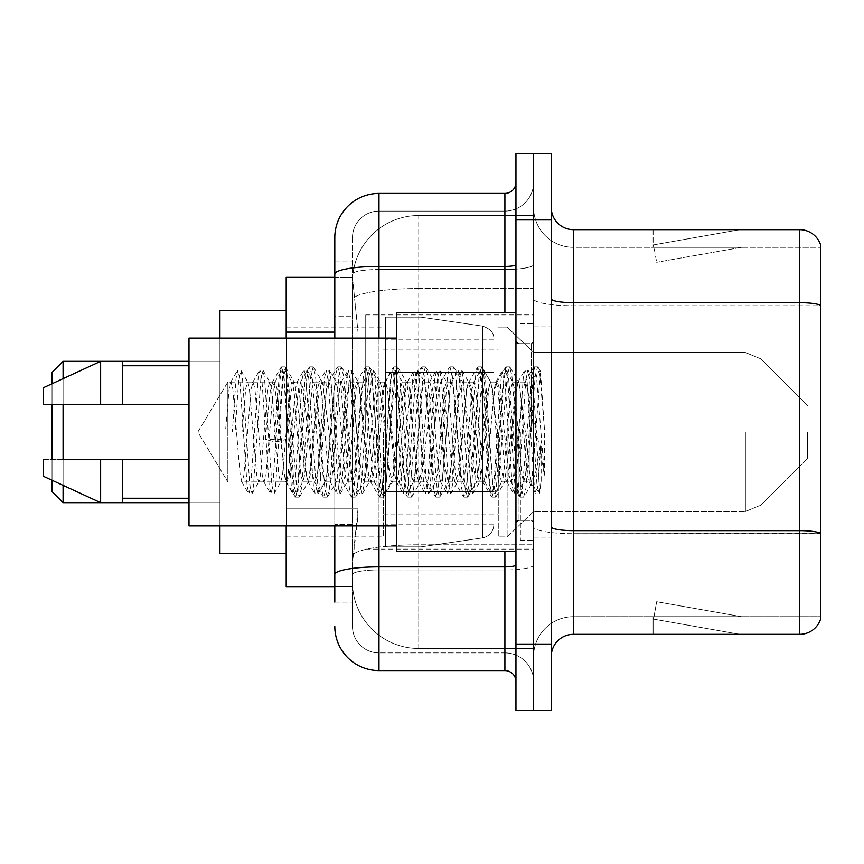 <?xml version="1.0" encoding="UTF-8"?>
<svg xmlns="http://www.w3.org/2000/svg" width="864" height="864" viewBox="0 0 864 864"><rect width="100%" height="100%" fill="white"/><g stroke="black" fill="none" stroke-linecap="round" stroke-linejoin="round"><path stroke-width="0.65" stroke-dasharray="4.32 3.24" d="M533.617 432L533.617 314.917L533.617 432M365.731 432L365.731 314.917L365.731 432M334.8 277.366L352.62 277.366L352.566 278.273A66.269 66.269 0 0 1 418.748 215.514L533.617 215.514L418.748 215.514L418.748 288.533L418.748 215.514A66.269 66.269 0 0 0 352.566 278.273L352.62 277.366L286.2 277.366L286.2 508.853L358.009 508.853L357.577 520.366L352.739 560.131L358.009 508.853L358.009 332.132L358.009 508.853L286.2 508.853L286.2 586.634L352.62 586.634L352.469 582.217A66.269 66.269 0 0 0 418.748 648.486L533.617 648.486L533.617 544.784L533.617 648.486L418.748 648.486L418.748 544.784L418.748 648.486A66.269 66.269 0 0 1 352.469 582.217L352.469 568.739L352.62 586.634L334.8 586.634M352.739 560.131L352.469 568.739L352.739 560.131M529.2 432L529.2 469.735L525.334 432L519.059 382.698L518.324 382.061L525.334 382.061L527.677 388.757L529.232 400.345L529.2 432L532.969 378.659L539.708 492.437L541.156 480.892L541.156 440.748C537.516 470.048 533.531 483.775 529.2 481.939L529.2 432L525.517 475.243L523.681 481.939L521.834 475.243L514.469 388.757L512.633 382.061L510.786 388.757L503.431 475.243L501.584 481.939L499.748 475.243L492.383 388.757L490.536 382.061L488.7 388.757L481.334 475.243L479.498 481.939L477.652 475.243L470.286 388.757L468.45 382.061L466.614 388.757L459.248 475.243L457.402 481.939L455.566 475.243L448.2 388.757L446.364 382.061L444.517 388.757L437.152 475.243L435.316 481.939L433.469 475.243L426.114 388.757L424.267 382.061L422.431 388.757L415.066 475.243L413.219 481.939L411.383 475.243L404.017 388.757L402.181 382.061L400.334 388.757L392.969 475.243L391.597 481.54L391.133 481.939L389.286 475.243L381.931 388.757L380.084 382.061L378.248 388.757L370.883 475.243L369.036 481.939L367.2 475.243L359.834 388.757L357.998 382.061L356.152 388.757L348.786 475.243L346.95 481.939L345.114 475.243L337.748 388.757L335.902 382.061L334.066 388.757L326.7 475.243L324.864 481.939L323.017 475.243L315.652 388.757L313.816 382.061L311.969 388.757L304.614 475.243L302.767 481.939L300.931 475.243L293.566 388.757L292.183 382.46L291.719 382.061L289.883 388.757L286.2 432L286.2 324.864L286.2 539.136L286.2 432L286.2 539.136L286.2 432L286.2 539.136L286.2 432L286.2 539.136L286.2 432L286.2 539.136L286.2 432L282.517 475.243L280.681 481.939L278.834 475.243L271.469 388.757L270.097 382.46L269.633 382.061L267.786 388.757L260.431 475.243L259.049 481.54L258.584 481.939L256.748 475.243L249.383 388.757L248 382.46L247.536 382.061L245.7 388.757L242.017 432L227.848 432L227.848 382.061L227.848 481.939L227.848 432L225.45 432L242.017 432M533.617 215.514L533.617 288.533L533.617 215.514M533.617 544.784L533.617 288.533L533.617 544.784L418.748 544.784A66.269 11.513 180 0 0 353.268 554.515A66.269 11.513 180 0 1 418.748 544.784L533.617 544.784M352.566 278.273L358.009 332.132L352.566 278.273A66.269 66.269 0 0 1 418.748 215.514M286.2 525.884L286.2 338.116M334.8 602.1L352.469 602.1L352.469 261.9L352.469 602.1L334.8 602.1L334.8 524.318L334.8 574.549A44.183 7.668 180 0 1 378.983 566.87L504.9 566.87L504.9 670.583A11.048 11.048 0 0 1 515.948 681.631L515.948 182.369L515.948 681.631M334.8 626.4A44.183 44.183 0 0 0 378.983 670.583L378.983 652.914A26.514 26.514 0 0 1 352.469 626.4L352.469 274.115L352.469 626.4A26.514 26.514 0 0 0 378.983 652.914L504.9 652.914L504.9 582.217L504.9 652.914L378.983 652.914L378.983 569.938L504.9 569.938L504.9 582.217L504.9 569.938A28.717 4.99 0 0 0 533.617 564.959L533.617 264.524L533.617 564.959A28.717 4.99 0 0 1 504.9 569.938L504.9 269.503L504.9 569.938L378.983 569.938L378.983 211.086L504.9 211.086A28.717 28.717 0 0 0 533.617 182.369L533.617 264.524L533.617 182.369A28.717 28.717 0 0 1 504.9 211.086L504.9 269.503L504.9 211.086A28.717 28.717 0 0 0 533.617 182.369M515.948 432L515.948 551.286L515.948 432M515.948 219.931L515.948 153.652L533.617 153.652L533.617 219.931L533.617 153.652L551.286 153.652L551.286 219.931L533.617 219.931L533.617 644.069L533.617 219.931L515.948 219.931L515.948 644.069L533.617 644.069L533.617 710.348L533.617 644.069L551.286 644.069L551.286 219.931M551.286 644.069L551.286 710.348L515.948 710.348L515.948 644.069M352.469 237.6A26.514 26.514 0 0 1 378.983 211.086A26.514 26.514 0 0 0 352.469 237.6L352.469 274.115L352.469 237.6A26.514 26.514 0 0 1 378.983 211.086L378.983 193.417A44.183 44.183 0 0 0 334.8 237.6A44.183 44.183 0 0 1 378.983 193.417L504.9 193.417A11.048 11.048 0 0 0 515.948 182.369A11.048 11.048 0 0 1 504.9 193.417L504.9 566.87A11.048 1.922 -0 0 0 515.948 564.959M378.983 670.583L504.9 670.583M334.8 316.667L334.8 524.318L334.8 261.9L334.8 316.667L352.469 316.667L334.8 316.667M334.8 261.9L352.469 261.9L334.8 261.9L334.8 574.549M334.8 525.884L334.8 338.116M378.983 211.086L504.9 211.086M533.617 681.631A28.717 28.717 0 0 0 504.9 652.914A28.717 28.717 0 0 1 533.617 681.631A28.717 28.717 0 0 0 504.9 652.914M551.286 432L551.286 325.966L551.286 432M520.366 432L520.366 540.248L520.366 432M533.617 545.994L533.617 298.836L533.617 545.994M551.286 526.813L551.286 298.836L551.286 526.813A22.086 3.834 0 0 0 573.383 530.647L799.589 530.647A22.086 3.834 180 0 1 820.8 533.412L573.383 533.714L573.383 616.68A39.766 39.766 0 0 0 533.617 656.446A39.766 39.766 0 0 1 573.383 616.68L820.8 616.68L820.8 245.549A22.086 22.086 0 0 0 799.589 229.651L799.589 634.349A22.086 22.086 0 0 0 820.8 618.451L820.8 545.994L820.8 616.68L573.383 616.68L573.383 229.651A22.086 22.086 0 0 1 551.286 207.554L551.286 298.836L551.286 207.554M533.617 207.554L533.617 298.836L533.617 207.554A39.766 39.766 0 0 0 573.383 247.32A39.766 39.766 0 0 1 533.617 207.554A39.766 39.766 0 0 0 573.383 247.32L573.383 533.714A39.766 6.901 0 0 1 533.617 526.813A39.766 6.901 0 0 0 573.383 533.714L573.383 247.32L820.8 247.32L573.383 247.32M738.418 634.09A17.669 17.669 0 0 0 741.496 634.349L653.13 634.349L741.496 634.349A17.669 17.669 0 0 1 738.418 634.09A17.669 17.669 0 0 0 741.496 634.349A17.669 17.669 0 0 1 738.418 634.09A17.669 17.669 0 0 0 741.496 634.349A17.669 17.669 0 0 1 738.418 634.09A17.669 17.669 0 0 0 741.496 634.349A17.669 17.669 0 0 1 738.418 634.09A17.669 17.669 0 0 0 741.496 634.349A17.669 17.669 0 0 1 738.418 634.09A17.669 17.669 0 0 0 741.496 634.349A17.669 17.669 0 0 1 738.418 634.09A17.669 17.669 0 0 0 741.496 634.349A17.669 17.669 0 0 1 738.418 634.09L653.573 619.121L738.418 634.09M653.13 616.68L653.13 634.349L653.13 616.68L654.005 616.68L653.573 619.121L654.005 616.68L653.13 616.68L653.13 634.349L653.13 616.68L654.005 616.68L653.573 619.121L654.005 616.68L653.13 616.68L653.13 634.349L653.13 616.68L654.005 616.68L653.573 619.121L654.005 616.68L653.13 616.68L653.13 634.349L653.13 616.68L654.005 616.68L653.573 619.121L654.005 616.68L653.13 616.68L653.13 634.349L653.13 616.68L654.005 616.68L653.573 619.121L654.005 616.68L653.13 616.68L653.13 634.349L653.13 616.68L654.005 616.68L653.573 619.121L654.005 616.68L653.13 616.68L653.13 634.349L653.13 616.68L654.005 616.68L653.573 619.121L654.005 616.68L653.13 616.68M799.589 634.349L573.383 634.349L573.383 533.714L820.8 533.714L820.8 247.32L820.8 305.737L573.383 305.737A39.766 6.901 0 0 1 533.617 298.836A39.766 6.901 0 0 0 573.383 305.737L820.8 305.737M820.8 245.549A22.086 22.086 0 0 0 799.589 229.651L573.383 229.651M741.496 229.651L653.13 229.651L741.496 229.651A17.669 17.669 0 0 0 738.418 229.91A17.669 17.669 0 0 1 741.496 229.651A17.669 17.669 0 0 0 738.418 229.91A17.669 17.669 0 0 1 741.496 229.651A17.669 17.669 0 0 0 738.418 229.91A17.669 17.669 0 0 1 741.496 229.651A17.669 17.669 0 0 0 738.418 229.91A17.669 17.669 0 0 1 741.496 229.651A17.669 17.669 0 0 0 738.418 229.91A17.669 17.669 0 0 1 741.496 229.651A17.669 17.669 0 0 0 738.418 229.91A17.669 17.669 0 0 1 741.496 229.651A17.669 17.669 0 0 0 738.418 229.91A17.669 17.669 0 0 1 741.496 229.651M551.286 656.446A22.086 22.086 0 0 1 573.383 634.349M741.496 616.68L654.005 616.68L741.496 616.68L654.005 616.68L741.496 616.68L654.005 616.68L741.496 616.68L654.005 616.68L741.496 616.68L654.005 616.68L741.496 616.68L654.005 616.68L741.496 616.68L654.005 616.68L741.496 616.68L656.651 601.722L654.005 616.68L656.651 601.722L654.005 616.68L656.651 601.722L654.005 616.68L656.651 601.722L654.005 616.68L656.651 601.722L654.005 616.68L656.651 601.722L654.005 616.68L656.651 601.722L654.005 616.68L656.651 601.722L741.496 616.68M654.005 247.32L653.13 247.32L654.005 247.32L653.13 247.32L654.005 247.32L653.13 247.32L654.005 247.32L653.13 247.32L654.005 247.32L653.13 247.32L654.005 247.32L653.13 247.32L654.005 247.32L653.13 247.32L654.005 247.32L653.573 244.879L738.418 229.91L653.573 244.879L654.005 247.32L653.573 244.879L738.418 229.91L653.573 244.879L654.005 247.32L653.573 244.879L738.418 229.91L653.573 244.879L654.005 247.32L653.573 244.879L738.418 229.91L653.573 244.879L654.005 247.32L653.573 244.879L738.418 229.91L653.573 244.879L654.005 247.32L653.573 244.879L738.418 229.91L653.573 244.879L654.005 247.32L653.573 244.879L738.418 229.91L653.573 244.879L654.005 247.32L741.496 247.32L654.005 247.32L741.496 247.32L654.005 247.32L741.496 247.32L654.005 247.32L741.496 247.32L654.005 247.32L741.496 247.32L654.005 247.32L741.496 247.32L654.005 247.32L741.496 247.32L654.005 247.32L656.651 262.278L654.005 247.32M653.13 229.651L653.13 247.32L653.13 229.651M741.496 247.32L656.651 262.278L741.496 247.32M523.681 481.939L529.2 481.939C527.353 478.98 525.517 462.337 523.681 432L519.998 388.757L518.152 382.061L516.316 388.757L508.95 475.243L507.114 481.939L505.267 475.243L497.902 388.757L496.066 382.061L494.219 388.757L486.864 475.243L485.017 481.939L483.181 475.243L475.816 388.757L473.969 382.061L472.133 388.757L464.767 475.243L462.931 481.939L461.084 475.243L453.719 388.757L451.883 382.061L450.036 388.757L442.681 475.243L440.834 481.939L438.998 475.243L431.633 388.757L429.786 382.061L427.95 388.757L420.584 475.243L418.748 481.939L416.902 475.243L409.536 388.757L407.7 382.061L405.864 388.757L398.498 475.243L396.652 481.939L394.816 475.243L387.45 388.757L385.614 382.061L383.767 388.757L376.402 475.243L374.566 481.939L372.719 475.243L365.364 388.757L363.517 382.061L361.681 388.757L354.316 475.243L352.469 481.939L350.633 475.243L343.267 388.757L341.431 382.061L339.584 388.757L332.219 475.243L330.383 481.939L328.536 475.243L321.181 388.757L319.334 382.061L317.498 388.757L310.133 475.243L308.286 481.939L306.45 475.243L299.084 388.757L297.248 382.061L295.402 388.757L288.036 475.243L286.2 481.939L284.364 475.243L276.998 388.757L275.152 382.061L273.316 388.757L265.95 475.243L264.114 481.939L262.267 475.243L254.902 388.757L253.066 382.061L251.219 388.757L243.864 475.243L242.017 481.939L240.181 475.243L232.816 388.757L230.969 382.061L229.133 388.757L225.45 432M529.2 481.939L535.723 493.571L534.265 485.6L526.9 378.4L525.053 370.105L523.217 378.4L515.851 485.6L514.015 493.895L512.168 485.6L504.803 378.4L502.967 370.105L501.131 378.4L493.765 485.6L491.918 493.895L490.082 485.6L482.717 378.4L480.881 370.105L479.034 378.4L471.668 485.6L469.832 493.895L467.986 485.6L460.631 378.4L458.784 370.105L456.948 378.4L449.582 485.6L447.736 493.895L445.9 485.6L438.534 378.4L436.698 370.105L434.851 378.4L427.486 485.6L425.65 493.895L423.803 485.6L416.448 378.4L414.601 370.105L412.765 378.4L405.4 485.6L403.553 493.895L401.717 485.6L394.351 378.4L392.515 370.105L390.668 378.4L383.303 485.6L381.467 493.895L379.631 485.6L372.265 378.4L370.418 370.105L368.582 378.4L361.217 485.6L359.381 493.895L357.534 485.6L350.168 378.4L348.332 370.105L346.486 378.4L339.131 485.6L337.284 493.895L335.448 485.6L328.082 378.4L326.236 370.105L324.4 378.4L317.034 485.6L315.198 493.895L313.351 485.6L305.986 378.4L304.15 370.105L302.303 378.4L294.948 485.6L293.101 493.895L291.265 485.6L283.9 378.4L282.053 370.105L280.217 378.4L272.851 485.6L271.015 493.895L269.168 485.6L261.803 378.4L259.967 370.105L258.131 378.4L250.765 485.6L248.918 493.895L247.082 485.6L239.717 378.4L237.881 370.105L236.034 378.4L232.351 432M515.948 551.286L396.652 551.286L396.652 312.714L396.652 525.884L396.652 312.714L515.948 312.714M396.652 525.884L189 525.884L189 338.116L189 432L189 338.116L396.652 338.116M189 404.384L189 365.731L189 404.384L122.731 404.384L122.731 365.731L122.731 404.384L189 404.384L189 365.731L189 404.384L122.731 404.384L122.731 361.314L122.731 404.384L100.634 404.384L100.634 361.314L100.634 404.384L43.2 404.384L43.2 387.817L43.2 404.384L122.731 404.384L122.731 361.314L100.634 361.314L122.731 361.314M43.2 459.616L43.2 476.183L100.634 502.686L100.634 459.616L122.731 459.616L122.731 498.269L122.731 459.616L189 459.616L189 498.269L189 459.616L122.731 459.616L122.731 502.686L122.731 459.616L100.634 459.616L100.634 502.686L100.634 459.616L43.2 459.616L43.2 476.183L43.2 459.616L122.731 459.616L122.731 498.269L122.731 459.616L189 459.616L189 498.269L189 459.616M541.156 440.748L537.948 485.6L535.723 493.571M541.156 480.892L539.244 493.571L537.019 485.6L529.664 378.4L527.818 370.105L525.982 378.4L518.616 485.6L516.769 493.895L514.933 485.6L507.568 378.4L505.732 370.105L503.885 378.4L496.519 485.6L494.683 493.895L492.847 485.6L485.482 378.4L483.635 370.105L481.799 378.4L474.433 485.6L472.597 493.895L470.75 485.6L463.385 378.4L461.549 370.105L459.702 378.4L452.347 485.6L450.5 493.895L448.664 485.6L441.299 378.4L439.452 370.105L437.616 378.4L430.25 485.6L428.414 493.895L426.568 485.6L419.202 378.4L417.366 370.105L415.519 378.4L408.164 485.6L406.318 493.895L404.482 485.6L397.116 378.4L395.269 370.105L393.433 378.4L386.068 485.6L384.232 493.895L382.385 485.6L375.019 378.4L373.183 370.105L371.347 378.4L363.982 485.6L362.135 493.895L360.299 485.6L352.933 378.4L351.097 370.105L349.25 378.4L341.885 485.6L340.049 493.895L338.202 485.6L330.847 378.4L329 370.105L327.164 378.4L319.799 485.6L317.952 493.895L316.116 485.6L308.75 378.4L306.914 370.105L305.068 378.4L297.702 485.6L296.244 493.571L294.019 485.6L286.664 378.4L285.196 370.429L282.982 378.4L275.616 485.6L274.147 493.571L271.933 485.6L264.568 378.4L263.099 370.429L260.885 378.4L253.519 485.6L252.061 493.571L249.847 485.6L242.482 378.4L241.013 370.429L238.799 378.4L235.116 432M52.034 491.648L63.083 502.686L52.034 491.648L63.083 502.686L52.034 491.648L52.034 372.352L52.034 491.648L52.034 372.352L52.034 491.648L52.034 372.352L52.034 491.648L52.034 372.352L52.034 432L52.034 372.352L63.083 361.314L63.083 502.686L63.083 361.314L63.083 502.686L63.083 361.314L63.083 502.686L63.083 361.314L63.083 502.686L63.083 361.314L219.931 361.314L219.931 553.5L219.931 310.5L219.931 525.884M807.548 432L807.548 458.514L807.548 432M507.114 432L507.114 536.933L507.114 432M498.269 432L498.269 536.933L498.269 432M383.4 432L383.4 536.933L383.4 432M286.2 432L286.2 553.5L286.2 432M493.852 491.638L493.852 339.217L493.852 372.362L385.614 372.352L385.614 317.131L385.614 546.869L385.614 491.648L493.852 491.648L493.852 339.217L493.852 372.362L385.614 372.352L385.614 339.217L385.614 524.783L385.614 491.648L493.852 491.648L493.852 339.217L493.852 372.362L385.614 372.352L385.614 317.131L385.614 546.869L385.614 491.648L493.852 491.648L493.852 339.217L493.852 372.362L385.614 372.352L385.614 339.217L385.614 524.783L385.614 491.648L420.952 491.648L420.952 317.131L420.952 372.352L385.614 372.352L385.614 317.131L385.614 546.869L385.614 491.648L493.852 491.648L493.852 339.217L493.852 372.362L385.614 372.352L385.614 339.217L385.614 524.783L385.614 491.648L493.852 491.638M420.952 491.648L420.952 546.869L420.952 491.648L493.852 491.648L385.614 491.648L385.614 546.869L385.614 317.131L385.614 372.352L493.852 372.352L385.614 372.352L385.614 339.217L385.614 524.783L385.614 491.648L420.952 491.648L420.952 546.869L420.952 317.131L420.952 372.352L385.614 372.352L385.614 317.131L385.614 546.869L385.614 491.648L493.852 491.648L493.852 524.804L493.852 339.196L493.852 372.352L385.614 372.352L385.614 339.217L385.614 524.783L385.614 491.648L420.952 491.648L420.952 546.869L420.952 317.131L420.952 372.352L420.952 317.131L420.952 372.352L482.512 372.352L420.952 372.352M482.512 491.648L493.852 491.648L493.852 524.804C493.279 531.932 489.499 536.306 482.512 537.916L482.512 491.648L493.852 491.648L493.852 524.804L493.852 339.196C494.208 333.148 490.428 328.784 482.512 326.084L482.512 537.916L482.512 491.648L482.512 537.916L482.512 491.648L482.512 537.916L420.952 546.869L420.952 317.131L420.952 546.869L385.614 546.869L420.952 546.869L482.512 537.916C489.499 536.306 493.279 531.932 493.852 524.804L493.852 339.196C494.208 333.148 490.428 328.784 482.512 326.084L482.512 537.916C489.499 536.306 493.279 531.932 493.852 524.804L493.852 339.196C494.208 333.148 490.428 328.784 482.512 326.084L482.512 537.916L420.952 546.869L385.614 546.869L420.952 546.869L482.512 537.916C489.499 536.306 493.279 531.932 493.852 524.804L493.852 339.196C494.208 333.148 490.428 328.784 482.512 326.084L482.512 537.916C489.499 536.306 493.279 531.932 493.852 524.804M52.034 459.616L52.034 480.265M63.083 459.616L63.083 485.363M63.083 502.686L219.931 502.686L63.083 502.686L219.931 502.686L63.083 502.686L63.083 361.314L219.931 361.314L219.931 432L219.931 310.5L286.2 310.5L219.931 310.5M219.931 553.5L286.2 553.5L219.931 553.5L286.2 553.5L219.931 553.5L219.931 338.116M63.083 378.637L63.083 404.384M52.034 383.735L52.034 404.384M227.848 432L227.848 382.061L227.848 432M525.334 382.061L523.001 388.757L513.648 475.243L511.304 481.939L508.972 475.243L499.619 388.757L497.275 382.061L494.942 388.757L485.59 475.243L483.246 481.939L480.913 475.243L471.56 388.757L469.228 382.061L466.884 388.757L457.531 475.243L455.198 481.939L452.855 475.243L443.502 388.757L441.169 382.061L438.826 388.757L429.473 475.243L427.14 481.939L424.807 475.243L415.454 388.757L413.111 382.061L410.778 388.757L401.425 475.243L399.082 481.939L396.749 475.243L387.396 388.757L385.052 382.061L382.72 388.757L373.367 475.243L371.034 481.939L368.69 475.243L359.338 388.757L357.005 382.061L354.661 388.757L345.308 475.243L342.976 481.939L340.632 475.243L331.279 388.757L328.946 382.061L326.603 388.757L317.261 475.243L314.917 481.939L312.584 475.243L303.232 388.757L300.888 382.061L298.555 388.757L289.202 475.243L286.859 481.939L284.526 475.243L275.173 388.757L272.84 382.061L270.497 388.757L265.194 439.387L273.964 441.634L277.474 441.634L286.243 439.387L265.194 439.387M518.324 382.061L514.696 397.17L511.326 432L504.889 481.313L504.176 481.939L500.688 467.24L497.275 432L490.99 382.687L490.288 382.061L486.767 396.684L483.246 432L476.885 481.313L476.161 481.928L471.485 456.905L469.228 432L462.953 382.687L462.208 382.061L458.287 399.319L455.198 432L448.924 481.302L448.178 481.939L443.999 462.586L441.169 432L434.862 382.687L434.149 382.061L430.499 398.358L427.194 432L420.865 481.313L420.131 481.939L415.498 457.985L413.111 432L406.836 382.687L406.112 382.061L402.613 396.695L399.136 432L392.796 481.313L392.072 481.939L387.493 458.622L385.052 432L378.788 382.698L378.054 382.061L374.587 396.522L371.077 432L364.748 481.313L364.014 481.939L359.856 462.694L357.005 432L350.6 382.687L349.898 382.061L346.324 398.185L342.997 432L336.571 481.313L335.869 481.939L332.543 467.51L328.946 432L322.564 382.687L321.894 382.061L318.503 396.716L308.653 481.313L307.94 481.939L304.063 464.335L300.888 432L294.613 382.698L293.879 382.061L291.038 391.511L286.243 439.387M529.2 469.735L531.641 483.764L540.475 371.304L544.385 428.252L544.385 475.157L536.652 432L529.232 400.345M43.2 404.384L43.2 387.817L100.634 361.314L100.634 404.384L43.2 404.384M122.731 404.384L100.634 404.384M57.823 459.616L100.634 459.616M122.731 502.686L100.634 502.686L122.731 502.686L122.731 459.616M544.385 475.157L536.436 375.602L534.103 366.876L531.76 375.602L522.407 488.398L520.074 497.124L517.73 488.398L508.388 375.602L506.045 366.876L503.712 375.602L494.359 488.398L492.016 497.124L489.683 488.398L480.33 375.602L477.986 366.876L475.654 375.602L466.301 488.398L463.968 497.124L461.624 488.398L452.272 375.602L449.939 366.876L447.595 375.602L438.242 488.398L435.91 497.124L433.566 488.398L424.213 375.602L421.88 366.876L419.537 375.602L410.195 488.398L407.851 497.124L405.518 488.398L396.166 375.602L393.822 366.876L391.489 375.602L382.136 488.398L379.793 497.124L377.46 488.398L368.107 375.602L365.764 366.876L363.431 375.602L354.078 488.398L351.745 497.124L349.402 488.398L340.049 375.602L337.716 366.876L335.372 375.602L326.02 488.398L323.687 497.124L321.343 488.398L311.99 375.602L309.658 366.876L307.325 375.602L297.972 488.398L295.628 497.124L293.296 488.398L283.943 375.602L281.599 366.876L279.266 375.602L273.964 441.634M544.385 428.252L539.946 375.602L537.613 366.876L535.27 375.602L525.917 488.398L523.584 497.124L521.24 488.398L511.888 375.602L509.555 366.876L507.211 375.602L497.858 488.398L495.526 497.124L493.182 488.398L483.84 375.602L481.496 366.876L479.164 375.602L469.811 488.398L467.467 497.124L465.134 488.398L455.782 375.602L453.438 366.876L451.105 375.602L441.752 488.398L439.42 497.124L437.076 488.398L427.723 375.602L425.39 366.876L423.047 375.602L413.694 488.398L411.361 497.124L409.018 488.398L399.665 375.602L397.332 366.876L394.988 375.602L385.646 488.398L383.303 497.124L380.97 488.398L371.617 375.602L369.274 366.876L366.941 375.602L357.588 488.398L355.244 497.124L352.912 488.398L343.559 375.602L341.215 366.876L338.882 375.602L329.53 488.398L327.197 497.124L324.853 488.398L315.5 375.602L313.168 366.876L310.824 375.602L301.471 488.398L299.138 497.124L296.795 488.398L287.442 375.602L285.109 366.876L282.776 375.602L277.474 441.634M418.748 288.533L533.617 288.533L418.748 288.533L418.748 544.784L418.748 288.533A66.269 11.513 180 0 0 354.208 297.421A66.269 11.513 180 0 1 418.748 288.533M352.469 582.217A66.269 66.269 0 0 0 418.748 648.486M334.8 332.132L286.2 332.132M334.8 274.115A44.183 7.668 180 0 1 378.983 266.436L504.9 266.436A11.048 1.922 -0 0 0 515.948 264.524M378.983 338.116L378.983 525.884M504.9 551.286L504.9 312.714M378.983 269.503L504.9 269.503A28.717 4.99 0 0 0 533.617 264.524A28.717 4.99 0 0 1 504.9 269.503L378.983 269.503A26.514 4.601 180 0 0 352.469 274.115A26.514 4.601 180 0 1 378.983 269.503M378.983 569.938A26.514 4.601 180 0 0 352.469 574.549A26.514 4.601 180 0 1 378.983 569.938M378.983 652.914A26.514 26.514 0 0 1 352.469 626.4M352.469 524.318L334.8 524.318L352.469 524.318M551.286 298.836A22.086 3.834 0 0 0 573.383 302.67L799.589 302.67A22.086 3.834 180 0 1 820.8 305.424M533.617 656.446A39.766 39.766 0 0 1 573.383 616.68M531.414 432L531.414 343.634L531.414 432M518.152 432L518.152 520.366L518.152 432M761 432L761 505.062L761 432M745.373 432L745.373 511.531L745.373 432M482.512 372.352L482.512 537.916L420.952 546.869L385.614 546.869M365.731 314.917L533.617 314.917M286.2 324.864L365.731 324.864M286.2 539.136L365.731 539.136M365.731 549.083L533.617 549.083M515.948 343.634L533.617 343.634L515.948 343.634M515.948 520.366L533.617 520.366L515.948 520.366M533.617 325.966L551.286 325.966L533.617 325.966M520.366 540.248L533.617 540.248L520.366 540.248M520.366 323.752L533.617 323.752L520.366 323.752M533.617 538.034L551.286 538.034L533.617 538.034M272.84 382.061L227.848 382.061L197.834 432L227.848 481.939L197.834 432L227.848 382.061L230.969 382.061M247.536 382.061L253.066 382.061M269.633 382.061L275.152 382.061M291.719 382.061L297.248 382.061M313.816 382.061L319.334 382.061M335.902 382.061L341.431 382.061M357.998 382.061L363.517 382.061M380.084 382.061L385.614 382.061M402.181 382.061L407.7 382.061M424.267 382.061L429.786 382.061M446.364 382.061L451.883 382.061M468.45 382.061L473.969 382.061M490.536 382.061L496.066 382.061M512.633 382.061L518.152 382.061M286.859 481.939L242.017 481.939M258.584 481.939L264.114 481.939M280.681 481.939L286.2 481.939M302.767 481.939L308.286 481.939M324.864 481.939L330.383 481.939M346.95 481.939L352.469 481.939M369.036 481.939L374.566 481.939M391.133 481.939L396.652 481.939M413.219 481.939L418.748 481.939M435.316 481.939L440.834 481.939M457.402 481.939L462.931 481.939M479.498 481.939L485.017 481.939M501.584 481.939L507.114 481.939M518.152 343.634L531.414 343.634L533.617 341.431L531.414 343.634L518.152 343.634L515.948 341.431M518.152 520.366L531.414 520.366L533.617 522.569L531.414 520.366L518.152 520.366L515.948 522.569M532.699 378.562L540.086 371.174M539.698 492.437L531.187 483.926M122.731 365.731L189 365.731M122.731 498.269L189 498.269M536.101 493.895L538.866 493.895M525.053 370.105L527.818 370.105M514.015 493.895L516.769 493.895M502.967 370.105L505.732 370.105M491.918 493.895L494.683 493.895M480.881 370.105L483.635 370.105M469.832 493.895L472.597 493.895M458.784 370.105L461.549 370.105M447.736 493.895L450.5 493.895M436.698 370.105L439.452 370.105M425.65 493.895L428.414 493.895M414.601 370.105L417.366 370.105M403.553 493.895L406.318 493.895M392.515 370.105L395.269 370.105M381.467 493.895L384.232 493.895M370.418 370.105L373.183 370.105M359.381 493.895L362.135 493.895M348.332 370.105L351.097 370.105M337.284 493.895L340.049 493.895M326.236 370.105L329 370.105M315.198 493.895L317.952 493.895M304.15 370.105L306.914 370.105M293.101 493.895L295.866 493.895M282.053 370.105L284.818 370.105M271.015 493.895L273.769 493.895M259.967 370.105L262.732 370.105M248.918 493.895L251.683 493.895M237.881 370.105L240.635 370.105M532.969 378.659L528.196 370.429M539.946 492.361L539.244 493.571M517.147 493.571L524.135 481.54M506.099 370.429L513.097 382.46M495.061 493.571L502.049 481.54M484.013 370.429L491 382.46M472.964 493.571L479.963 481.54M461.927 370.429L468.914 382.46M450.878 493.571L457.866 481.54M439.83 370.429L446.818 382.46M428.782 493.571L435.78 481.54M417.744 370.429L424.732 382.46M406.696 493.571L413.683 481.54M395.647 370.429L402.635 382.46M384.599 493.571L391.597 481.54M373.561 370.429L380.549 382.46M362.513 493.571L369.5 481.54M351.464 370.429L358.463 382.46M340.427 493.571L347.414 481.54M329.378 370.429L336.366 382.46M318.33 493.571L325.318 481.54M307.282 370.429L314.28 382.46M296.244 493.571L303.232 481.54M285.196 370.429L292.183 382.46M274.147 493.571L281.135 481.54M263.099 370.429L270.097 382.46M252.061 493.571L259.049 481.54M241.013 370.429L248 382.46M517.687 382.46L524.686 370.429M506.65 481.54L513.637 493.571M495.601 382.46L502.589 370.429M484.553 481.54L491.551 493.571M473.515 382.46L480.503 370.429M462.467 481.54L469.454 493.571M451.418 382.46L458.406 370.429M440.37 481.54L447.368 493.571M429.332 382.46L436.32 370.429M418.284 481.54L425.272 493.571M407.236 382.46L414.223 370.429M396.187 481.54L403.186 493.571M385.15 382.46L392.137 370.429M374.101 481.54L381.089 493.571M363.053 382.46L370.051 370.429M352.015 481.54L359.003 493.571M340.967 382.46L347.954 370.429M329.918 481.54L336.906 493.571M318.87 382.46L325.868 370.429M307.832 481.54L314.82 493.571M296.784 382.46L303.772 370.429M285.736 481.54L292.723 493.571M274.687 382.46L281.686 370.429M263.65 481.54L270.637 493.571M252.601 382.46L259.589 370.429M241.553 481.54L248.551 493.571M230.515 382.46L237.503 370.429M807.548 458.514L761 505.062L745.373 511.531L761 505.062L807.548 458.514L761 505.062L745.373 511.531L761 505.062L807.548 458.514L761 505.062L745.373 511.531L533.617 511.531L507.114 536.933L498.269 536.933L507.114 536.933L533.617 511.531L745.373 511.531L533.617 511.531L507.114 536.933L498.269 536.933L507.114 536.933L533.617 511.531L745.373 511.531L533.617 511.531L507.114 536.933L498.269 536.933M383.4 514.836L498.269 514.836M286.2 536.933L383.4 536.933M286.2 327.067L383.4 327.067M383.4 349.164L498.269 349.164M498.269 327.067L507.114 327.067L533.617 352.469L745.373 352.469L533.617 352.469L507.114 327.067L498.269 327.067L507.114 327.067L533.617 352.469L745.373 352.469L533.617 352.469L507.114 327.067L498.269 327.067L507.114 327.067L533.617 352.469L745.373 352.469L761 358.938L807.548 405.486L761 358.938L745.373 352.469L761 358.938L807.548 405.486L761 358.938L745.373 352.469L761 358.938L807.548 405.486M385.614 317.131L420.952 317.131L482.512 326.084L420.952 317.131L385.614 317.131L420.952 317.131L482.512 326.084L420.952 317.131L385.614 317.131L420.952 317.131L482.512 326.084C490.428 328.784 494.208 333.148 493.852 339.196M493.852 339.217L385.614 339.217M493.852 524.783L385.614 524.783M52.034 372.352L63.083 361.314L219.931 361.314L63.083 361.314L52.034 372.352L63.083 361.314M189 502.686L219.931 502.686M189 361.314L219.931 361.314M293.879 382.061L300.888 382.061M321.894 382.061L328.946 382.061M349.898 382.061L357.005 382.061M378.054 382.061L385.052 382.061M406.112 382.061L413.111 382.061M434.149 382.061L441.169 382.061M462.208 382.061L469.228 382.061M490.288 382.061L497.275 382.061M307.94 481.939L314.917 481.939M335.869 481.939L342.976 481.939M364.014 481.939L371.034 481.939M392.072 481.939L399.082 481.939M420.131 481.939L427.14 481.939M448.178 481.939L455.198 481.939M476.161 481.939L483.246 481.939M504.176 481.939L511.304 481.939M534.103 366.876L537.613 366.876M520.074 497.124L523.584 497.124M506.045 366.876L509.555 366.876M492.016 497.124L495.526 497.124M477.986 366.876L481.496 366.876M463.968 497.124L467.467 497.124M449.939 366.876L453.438 366.876M435.91 497.124L439.42 497.124M421.88 366.876L425.39 366.876M407.851 497.124L411.361 497.124M393.822 366.876L397.332 366.876M379.793 497.124L383.303 497.124M365.764 366.876L369.274 366.876M351.745 497.124L355.244 497.124M337.716 366.876L341.215 366.876M323.687 497.124L327.197 497.124M309.658 366.876L313.168 366.876M295.628 497.124L299.138 497.124M281.599 366.876L285.109 366.876M531.652 483.764L524.156 496.638M540.475 371.304L538.186 367.362M510.127 367.362L519.059 382.687M496.098 496.638L504.997 481.367M482.069 367.362L491 382.687M468.04 496.638L476.95 481.356M454.01 367.362L462.953 382.687M439.992 496.638L448.924 481.313M425.963 367.362L434.884 382.676M411.934 496.638L420.865 481.313M397.904 367.362L406.836 382.687M383.875 496.638L392.807 481.313M369.846 367.362L378.778 382.687M355.817 496.638L364.748 481.313M341.788 367.362L350.698 382.633M327.769 496.638L336.668 481.367M313.74 367.362L322.639 382.644M299.711 496.638L308.642 481.313M285.682 367.362L294.613 382.687M524.599 382.687L533.531 367.362M510.57 481.313L519.502 496.638M496.541 382.687L505.472 367.362M482.512 481.313L491.443 496.638M468.482 382.687L477.414 367.362M454.453 481.313L463.385 496.638M440.424 382.687L449.366 367.362M426.406 481.313L435.337 496.638M412.376 382.687L421.308 367.362M398.347 481.313L407.279 496.638M384.318 382.687L393.25 367.362M370.289 481.313L379.22 496.638M356.26 382.687L365.191 367.362M342.23 481.313L351.173 496.638M328.201 382.687L337.144 367.362M314.183 481.313L323.114 496.638M300.154 382.687L309.085 367.362M286.124 481.313L295.056 496.638M272.095 382.687L281.027 367.362"/><path stroke-width="1.3" d="M334.8 277.366L286.2 277.366L286.2 338.116M334.8 586.634L286.2 586.634L286.2 525.884M334.8 602.1L334.8 525.884M515.948 644.069L515.948 710.348L533.617 710.348L533.617 644.069L533.617 710.348L551.286 710.348L551.286 644.069L533.617 644.069L533.617 219.931L533.617 644.069L515.948 644.069L515.948 219.931L533.617 219.931L533.617 153.652L533.617 219.931L551.286 219.931L551.286 644.069M551.286 219.931L551.286 153.652L515.948 153.652L515.948 219.931M378.983 525.884L378.983 670.583L504.9 670.583L504.9 551.286M334.8 338.116L334.8 237.6A44.183 44.183 0 0 1 378.983 193.417L504.9 193.417A11.048 11.048 0 0 0 515.948 182.369M334.8 237.6L334.8 261.9M515.948 681.631A11.048 11.048 0 0 0 504.9 670.583M378.983 670.583A44.183 44.183 0 0 1 334.8 626.4M551.286 656.446A22.086 22.086 0 0 1 573.383 634.349L799.589 634.349L799.589 229.651L573.383 229.651A22.086 22.086 0 0 1 551.286 207.554A22.086 22.086 0 0 0 573.383 229.651L573.383 634.349M820.8 245.549A22.086 22.086 0 0 0 799.589 229.651A22.086 22.086 0 0 1 820.8 245.549L820.8 618.451A22.086 22.086 0 0 1 799.589 634.349M820.8 305.737L820.8 533.412A22.086 3.834 180 0 0 799.589 530.647L573.383 530.647A22.086 3.834 0 0 1 551.286 526.813M52.034 404.384L52.034 459.616M52.034 480.265L52.034 491.648L63.083 502.686L189 502.686M63.083 404.384L63.083 459.616M63.083 485.363L63.083 502.686M219.931 525.884L219.931 553.5L286.2 553.5M286.2 310.5L219.931 310.5L219.931 338.116M52.034 383.735L52.034 372.352L63.083 361.314L63.083 378.637M515.948 312.714L396.652 312.714L396.652 551.286L515.948 551.286M396.652 338.116L189 338.116L189 525.884L396.652 525.884M63.083 361.314L100.634 361.314L100.634 404.384L189 404.384M122.731 404.384L122.731 361.314L100.634 361.314L43.2 387.817L43.2 404.384L100.634 404.384M189 459.616L122.731 459.616L122.731 502.686M43.2 459.616L43.2 476.183L100.634 502.686L100.634 459.616L57.823 459.616M122.731 459.616L100.634 459.616M334.8 332.132L286.2 332.132M515.948 564.959A11.048 1.922 0 0 1 504.9 566.87L378.983 566.87A44.183 7.668 180 0 0 334.8 574.549M378.983 193.417L378.983 266.436L504.9 266.436L504.9 193.417M334.8 274.115A44.183 7.668 180 0 1 378.983 266.436L378.983 338.116M504.9 312.714L504.9 266.436A11.048 1.922 0 0 0 515.948 264.524M820.8 305.424A22.086 3.834 180 0 0 799.589 302.67L573.383 302.67A22.086 3.834 0 0 1 551.286 298.836M122.731 361.314L189 361.314M518.152 343.634L515.948 341.431M122.731 365.731L189 365.731M122.731 498.269L189 498.269M518.152 520.366L515.948 522.569"/></g></svg>
